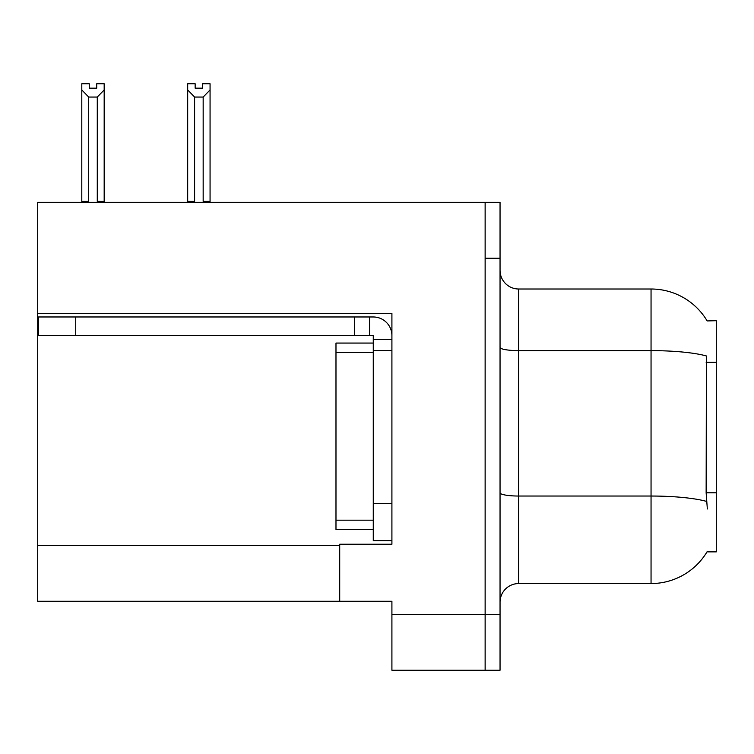 <?xml version="1.0" encoding="UTF-8"?>
<svg xmlns="http://www.w3.org/2000/svg" width="754" height="754" viewBox="0 0 754 754"><rect width="100%" height="100%" fill="white"/><g stroke="black" fill="none" stroke-linecap="round" stroke-linejoin="round"><path stroke-width="1.13" d="M37.7 313.428L391.91 313.428L391.91 544.228L339.715 544.228L339.715 601.277L37.7 601.277L37.7 202.317L485.133 202.317L485.133 670.249L391.91 670.249L391.91 614.322L485.133 614.322L485.133 670.249L500.043 670.249L500.043 614.322L485.133 614.322L485.133 258.245L500.043 258.245L500.043 614.322M339.715 601.277L391.91 601.277L391.91 614.322M707.148 320.931A65.249 65.249 0 0 0 651.051 289.008A65.249 65.249 0 0 1 707.148 320.931L716.3 320.695L716.3 551.871L707.007 551.871L707.337 551.315A65.249 65.249 0 0 1 651.051 583.558A65.249 65.249 0 0 0 707.007 551.871M500.043 602.21A18.643 18.643 0 0 1 518.686 583.558L651.051 583.558L651.051 289.008A65.249 65.249 0 0 1 707.007 320.695A65.249 65.249 0 0 0 651.051 289.008L518.686 289.008A18.643 18.643 0 0 1 500.043 270.366A18.643 18.643 0 0 0 518.686 289.008L518.686 583.558A18.643 18.643 0 0 0 500.043 602.21M707.337 508.988L706.14 492.796L706.404 355.963A65.249 11.329 180 0 0 651.051 350.629L518.686 350.629A18.643 3.233 -0 0 1 500.043 347.387M485.133 202.317L500.043 202.317L500.043 258.245M204.08 202.317L203.165 201.384L203.165 97.059L194.598 97.059L187.689 89.952L187.689 83.751L195.154 83.751L195.154 88.171L202.609 88.171L195.154 88.171M202.609 88.171L202.609 83.751L210.064 83.751L210.064 89.952L203.165 97.059M203.165 201.384L210.064 201.384L210.064 202.317L210.064 89.952M194.598 97.059L194.598 201.384L193.674 202.317M187.689 201.384L187.689 89.952L187.689 201.384L194.598 201.384M96.719 88.171L89.255 88.171L96.719 88.171L96.719 83.751L104.175 83.751L104.175 89.952L97.275 97.059L88.708 97.059L88.708 201.384L81.8 201.384L81.8 202.317M88.708 97.059L81.8 89.952L81.8 83.751L89.255 83.751L89.255 88.171M88.708 201.384L87.784 202.317M81.8 89.952L81.8 201.384M104.175 89.952L104.175 201.384L97.275 201.384L97.275 97.059M98.19 202.317L97.275 201.384M104.175 201.384L104.175 202.317M75.73 335.615L75.73 316.972L38.445 316.972L38.445 335.615L373.268 335.615L373.268 339.338L391.91 339.338M75.73 316.972L373.268 316.972A18.643 18.643 0 0 1 391.91 335.624M373.268 540.684L391.91 540.684L373.268 540.684L373.268 339.338M369.535 335.615L369.535 316.972M391.91 350.525L373.268 350.525L373.268 343.07L335.982 343.07L335.982 529.496L373.268 529.496M354.625 335.615L354.625 316.972M37.7 545.349L339.715 545.349M716.3 362.297L706.14 362.297M716.3 492.796L706.14 492.796M706.611 501.429A65.249 11.329 180 0 0 651.051 496.038L518.686 496.038A18.643 3.233 0 0 1 500.043 492.805M391.91 503.399L373.268 503.399M335.982 520.175L373.268 520.175M335.982 352.391L373.268 352.391"/></g></svg>
